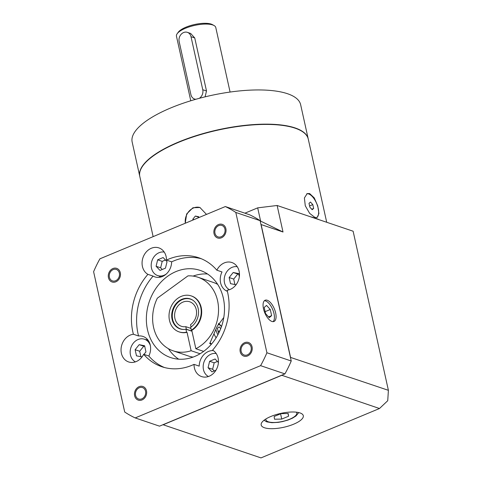 <?xml version="1.0" encoding="UTF-8"?>
<svg xmlns="http://www.w3.org/2000/svg" width="482" height="482" viewBox="0 0 482 482"><rect width="100%" height="100%" fill="white"/><g stroke="black" fill="none" stroke-linecap="round" stroke-linejoin="round"><path stroke-width="0.72" d="M230.083 92.05L215.773 27.504A20.136 6.621 167.5 0 0 214.044 25.528L212.466 24.654A18.696 6.146 167.5 0 0 211.23 24.118A18.696 6.146 167.5 0 0 193.204 24.835A18.696 6.146 167.5 0 0 178.25 32.24L177.189 33.698A20.136 6.621 167.5 0 0 176.46 36.222L190.77 100.768M214.044 25.528A20.136 6.621 167.5 0 0 212.707 24.95A20.136 6.621 167.5 0 0 193.294 25.721A20.136 6.621 167.5 0 0 177.189 33.698M205.079 96.852L206.507 90.996L194.752 37.964L190.667 33.463L187.39 32.354A7.188 5.965 -71.3 0 0 181.087 34.373A7.188 5.965 -71.3 0 0 179.159 41.633L190.914 94.671A7.188 5.965 -71.3 0 0 194.535 99.009A7.188 5.965 -71.3 0 0 195.873 99.268M308.221 138.882A86.284 28.378 -12.5 0 0 178.388 142.124A86.284 28.378 167.5 0 0 139.744 176.231L132.158 142.021A86.284 28.378 167.5 0 1 170.809 107.914A86.284 28.378 -12.5 0 1 300.635 104.672L308.221 138.882A86.284 28.378 -12.5 0 1 308.251 139.015M159.5 151.812A85.706 28.185 167.5 0 1 178.695 142.226A85.706 28.185 -12.5 0 1 279.994 125.103M153.137 236.638L139.804 176.496A86.284 28.378 167.5 0 1 178.448 142.389A86.284 28.378 -12.5 0 1 308.281 139.147L326.706 222.268M185.245 223.256L186.673 213.948L192.939 207.754L199.916 207.489L206.495 214.4M310.39 216.749A86.284 28.378 -12.5 0 1 319.096 219.696M314.921 217.424L309.637 213.351L305.281 205.784L304.395 197.969L307.191 193.589L309.631 193.553L314.27 197.903L317.722 205.844L318.927 213.526L317.15 217.478L314.921 217.424M200.132 207.561A12.942 10.743 108.7 0 0 193.547 207.959A12.942 10.743 -71.3 0 0 185.329 223.22M198.915 217.563L198.729 216.743L195.343 216.063L192.806 219.214L192.987 220.033M192.806 219.214L193.993 219.611M195.343 216.063L198.843 217.249M244.904 213.183L257.683 207.856L277.132 205.489L283.012 232.005L260.967 224.504M290.429 357.379L388.396 390.318L353.119 231.215L277.132 205.489M257.683 207.856L260.623 221.111L283.012 232.005M290.526 357.186L261.13 224.594M388.396 390.318L387.739 400.705L379.485 408.513L281.681 375.237M162.994 424.702L260.985 457.9L379.485 408.513M163.115 424.769L281.615 375.382M300.015 412.935A21.569 7.091 167.5 0 0 275.571 414.779A21.569 7.091 167.5 0 0 261.184 425.016A21.569 7.091 167.5 0 0 264.467 427.751A21.569 7.091 167.5 0 0 288.911 425.907A21.569 7.091 167.5 0 0 303.298 415.677A21.569 7.091 167.5 0 0 300.015 412.935M135.189 417.924L159.506 426.154L284.916 373.887A115.047 95.478 -71.3 0 0 291.23 361L260.117 220.678A115.047 95.478 -71.3 0 0 249.64 214.785L225.329 206.555L99.919 258.816A115.047 95.478 -71.3 0 0 93.604 271.709L124.711 412.026A115.047 95.478 -71.3 0 0 135.189 417.924L260.599 365.657A115.047 95.478 -71.3 0 0 266.914 352.764L235.806 212.448A115.047 95.478 -71.3 0 0 225.329 206.555M260.117 220.678L235.806 212.448M291.23 361L266.914 352.764M267.215 300.238A11.502 5.181 67.4 0 0 265.142 300.226A11.502 5.181 67.4 0 0 264.04 310.812A11.502 5.181 67.4 0 0 271.92 321.452A11.502 5.181 67.4 0 0 273.993 321.464A11.502 5.181 67.4 0 0 275.095 310.878A11.502 5.181 67.4 0 0 267.215 300.238M284.916 373.887L260.599 365.657M139.328 387.733A6.037 5.013 -71.3 0 0 135.448 393.547A6.037 5.013 -71.3 0 0 138.629 399.024A6.037 5.013 -71.3 0 0 141.798 398.873A6.037 5.013 -71.3 0 0 145.678 393.059A6.037 5.013 -71.3 0 0 142.503 387.582A6.037 5.013 -71.3 0 0 139.328 387.733M113.143 269.607A6.037 5.013 -71.3 0 0 109.263 275.421A6.037 5.013 -71.3 0 0 112.439 280.892A6.037 5.013 -71.3 0 0 115.608 280.741A6.037 5.013 -71.3 0 0 119.488 274.927A6.037 5.013 -71.3 0 0 116.313 269.45A6.037 5.013 -71.3 0 0 113.143 269.607M218.72 225.606A6.037 5.013 -71.3 0 0 214.839 231.42A6.037 5.013 -71.3 0 0 218.015 236.891A6.037 5.013 -71.3 0 0 221.19 236.74A6.037 5.013 -71.3 0 0 225.07 230.926A6.037 5.013 -71.3 0 0 221.889 225.449A6.037 5.013 -71.3 0 0 218.72 225.606M244.904 343.732A6.037 5.013 -71.3 0 0 241.03 349.546A6.037 5.013 -71.3 0 0 244.205 355.023A6.037 5.013 -71.3 0 0 247.374 354.873A6.037 5.013 -71.3 0 0 251.255 349.058A6.037 5.013 -71.3 0 0 248.079 343.582A6.037 5.013 -71.3 0 0 244.904 343.732M136.183 361.584A14.382 11.936 -71.3 0 0 143.666 354.276L148.836 356.023A14.382 11.936 -71.3 0 0 143.021 336.454A14.382 11.936 -71.3 0 0 138.575 335.996L133.406 334.249A14.382 11.936 -71.3 0 0 130.303 335.068A14.382 11.936 -71.3 0 0 121.066 348.908A14.382 11.936 -71.3 0 0 128.634 361.946A14.382 11.936 -71.3 0 0 136.183 361.584M133.406 334.249A57.521 47.742 -71.3 0 1 147.914 274.348A14.382 11.936 -71.3 0 1 142.202 260.961A14.382 11.936 -71.3 0 1 151.33 248.254A14.382 11.936 -71.3 0 1 158.885 247.893A14.382 11.936 -71.3 0 1 166.477 260.099A57.521 47.742 108.7 0 1 198.705 257.756A57.521 47.742 108.7 0 1 216.852 270.197A14.382 11.936 -71.3 0 1 224.335 262.889A14.382 11.936 -71.3 0 1 231.884 262.527A14.382 11.936 -71.3 0 1 239.452 275.565A14.382 11.936 -71.3 0 1 230.215 289.411A14.382 11.936 -71.3 0 1 227.112 290.23A57.521 47.742 108.7 0 1 212.604 350.131A14.382 11.936 -71.3 0 1 218.316 363.512A14.382 11.936 -71.3 0 1 209.188 376.225A14.382 11.936 -71.3 0 1 201.633 376.587A14.382 11.936 -71.3 0 1 194.035 364.374A57.521 47.742 108.7 0 1 161.813 366.724A57.521 47.742 108.7 0 1 143.666 354.276M147.438 339.424A14.382 11.936 -71.3 0 0 146.1 339.774M159.289 276.114A14.382 11.936 -71.3 0 0 160.138 277.204M147.914 274.348L153.083 276.096A14.382 11.936 -71.3 0 0 154.824 276.879A14.382 11.936 -71.3 0 0 162.38 276.517A14.382 11.936 -71.3 0 0 171.646 261.847L166.477 260.099M153.083 276.096A57.521 47.742 -71.3 0 0 138.575 335.996M201.259 258.72A57.521 47.742 -71.3 0 0 171.646 261.847M216.852 270.197L222.015 271.95A14.382 11.936 -71.3 0 0 227.396 291.363M148.836 356.023A57.521 47.742 -71.3 0 0 164.428 367.507M194.035 364.374L199.205 366.127A14.382 11.936 -71.3 0 1 208.471 351.456A14.382 11.936 -71.3 0 1 213.321 350.577M176.02 271.559A46.019 38.192 108.7 0 1 200.181 270.402A46.019 38.192 108.7 0 1 224.395 312.119A46.019 38.192 108.7 0 1 194.83 356.415A46.019 38.192 -71.3 0 1 170.67 357.578A46.019 38.192 -71.3 0 1 146.456 315.855A46.019 38.192 -71.3 0 1 176.02 271.559M193.071 276.096A46.019 38.192 108.7 0 1 207.519 273.987M168.477 348.733A46.019 38.192 -71.3 0 0 178.677 359.18M186.588 332.17L185.932 329.212A15.822 13.128 108.7 0 1 180.051 328.869A15.822 13.128 108.7 0 1 172.086 319.319A15.822 13.128 108.7 0 1 176.334 303.341A15.822 13.128 108.7 0 1 190.197 298.9A15.822 13.128 108.7 0 1 198.156 308.45A15.822 13.128 108.7 0 1 190.673 327.236L191.33 330.194A18.985 15.755 -71.3 0 0 201.235 311.697A18.985 15.755 -71.3 0 0 191.209 295.906A18.985 15.755 -71.3 0 0 170.2 308.829A18.985 15.755 -71.3 0 0 179.033 331.863A18.985 15.755 -71.3 0 0 186.588 332.17L187.04 332.327L191.125 350.727L200.084 353.764M185.932 329.212L191.987 331.261M193.071 357.102A38.825 32.222 108.7 0 1 188.323 355.963L173.128 350.818A38.825 32.222 -71.3 0 0 191.125 350.727M203.651 351.39L195.861 348.751A38.825 32.222 -71.3 0 0 218.521 311.047A38.825 32.222 -71.3 0 0 198.03 277.258L213.225 282.404A38.825 32.222 108.7 0 1 217.689 284.386M173.128 350.818A38.825 32.222 -71.3 0 1 157.319 298.207L187.968 275.867A38.825 32.222 -71.3 0 1 198.03 277.258M223.787 317.475L217.159 326.398L209.718 343.6L211.411 344.172M195.861 348.751L191.782 330.351A18.985 15.755 108.7 0 0 201.693 311.854A18.985 15.755 108.7 0 0 191.667 296.056L191.209 295.906M187.04 332.327A18.985 15.755 108.7 0 1 179.491 332.02L179.033 331.863M191.33 330.194L191.782 330.351M186.118 329.278A15.677 13.008 -71.3 0 0 186.359 329.23L191.957 331.128M186.359 329.23L185.787 326.663L190.926 328.399M193.312 300.551A15.677 13.008 -71.3 0 0 190.607 299.189A15.677 13.008 -71.3 0 0 173.255 309.866A15.677 13.008 -71.3 0 0 180.551 328.887A15.677 13.008 -71.3 0 0 183.528 329.447M185.787 326.663A12.942 10.743 108.7 0 1 181.425 326.296A12.942 10.743 108.7 0 1 175.406 310.595A12.942 10.743 108.7 0 1 189.727 301.78A12.942 10.743 108.7 0 1 196.56 312.095A12.942 10.743 108.7 0 1 190.529 324.687L191.041 326.989M210.056 342.804A10.068 4.537 67.4 0 0 211.514 344.052M220.738 328.61L219.135 326.844L217.364 328.369L218.665 333.273M219.834 330.785L218.063 331.526M150.372 345.684A12.225 10.146 -71.3 0 0 144.455 339.22A12.225 10.146 -71.3 0 0 138.039 339.527A12.225 10.146 -71.3 0 0 130.254 350.528A12.225 10.146 -71.3 0 0 135.43 361.868M143.949 354.372L145.956 351.884L144.6 345.757L139.178 344.672L135.117 349.709L136.478 355.83L141.895 356.921L142.865 355.716M164.235 252.086A12.225 10.146 -71.3 0 0 159.066 252.713A12.225 10.146 -71.3 0 0 151.215 264.479A12.225 10.146 -71.3 0 0 157.644 275.559A12.225 10.146 -71.3 0 0 164.067 275.252A12.225 10.146 -71.3 0 0 166.272 274.011M167.037 261.702L163.127 257.539L157.656 259.816L156.096 266.263L160.006 270.426L165.477 268.143L167.037 261.702M237.24 266.721A12.225 10.146 -71.3 0 0 232.071 267.347A12.225 10.146 -71.3 0 0 224.287 278.355A12.225 10.146 -71.3 0 0 229.462 289.694M239.337 276.758L238.632 273.583L233.21 272.493L229.149 277.536L230.51 283.657L235.927 284.742L236.897 283.537M216.213 353.535A12.225 10.146 -71.3 0 0 211.044 354.162A12.225 10.146 -71.3 0 0 203.259 365.169A12.225 10.146 -71.3 0 0 208.435 376.508M218.412 362.512L215.105 358.988L209.628 361.271L208.067 367.718L211.978 371.881L215.948 370.224M229.149 277.536L233.71 279.078L237.771 274.041L238.777 274.24M234.921 284.543L233.71 279.078M233.21 272.493L237.771 274.041M208.067 367.718L212.628 369.26L214.213 370.947M209.628 361.271L214.189 362.813L212.628 369.26M217.424 361.464L214.189 362.813M139.178 344.672L143.738 346.215L139.678 351.251L140.889 356.716M135.117 349.709L139.678 351.251M144.745 346.419L143.738 346.215M156.096 266.263L160.651 267.805L162.241 269.492M157.656 259.816L162.211 261.358L160.651 267.805M165.453 260.009L162.211 261.358M273.095 321.651A11.502 5.181 67.4 0 0 273.119 310.631A11.502 5.181 67.4 0 0 265.558 300.931A11.502 5.181 67.4 0 0 264.377 300.732M265.546 313.571L269.263 317.662L271.625 315.626L270.269 309.504L266.552 305.413L264.19 307.444L265.546 313.571M270.269 309.504L265.124 311.649M271.625 315.626L268.576 316.903M260.623 221.111L260.184 220.961M274.517 419.219L281.735 419.081L288.579 416.231L288.2 413.514L280.982 413.658L274.137 416.508L274.517 419.219M281.735 419.081L280.572 413.827M288.579 416.231L287.977 413.52M306.763 193.806A12.942 5.832 67.4 0 1 308.685 193.951A12.942 5.832 -112.6 0 1 317.385 205.422A12.942 5.832 -112.6 0 1 316.734 217.605M309.854 207.158L312.179 209.712L313.655 208.441L312.806 204.615L310.48 202.054L309.004 203.326L309.854 207.158M312.806 204.615L309.589 205.953M313.655 208.441L311.746 209.236M199.271 98.334A7.188 5.965 -71.3 0 0 202.765 89.73L191.011 36.698A7.188 5.965 -71.3 0 0 187.39 32.354M218.485 224.546A7.188 5.965 -71.3 0 0 213.863 231.462A7.188 5.965 -71.3 0 0 217.647 237.981A7.188 5.965 -71.3 0 0 221.425 237.801A7.188 5.965 -71.3 0 0 226.04 230.878A7.188 5.965 -71.3 0 0 222.256 224.365A7.188 5.965 -71.3 0 0 218.485 224.546M252.068 346.835A7.188 5.965 -71.3 0 0 248.447 342.491A7.188 5.965 -71.3 0 0 242.145 344.51A7.188 5.965 -71.3 0 0 240.217 351.77A7.188 5.965 -71.3 0 0 243.838 356.114A7.188 5.965 -71.3 0 0 250.134 354.095A7.188 5.965 -71.3 0 0 252.068 346.835M142.033 399.933A7.188 5.965 -71.3 0 0 146.655 393.011A7.188 5.965 -71.3 0 0 142.871 386.492A7.188 5.965 -71.3 0 0 139.093 386.672A7.188 5.965 -71.3 0 0 134.478 393.595A7.188 5.965 -71.3 0 0 138.256 400.114A7.188 5.965 -71.3 0 0 142.033 399.933M108.45 277.644A7.188 5.965 -71.3 0 0 112.071 281.982A7.188 5.965 -71.3 0 0 118.367 279.964A7.188 5.965 -71.3 0 0 120.301 272.704A7.188 5.965 -71.3 0 0 116.68 268.36A7.188 5.965 -71.3 0 0 110.384 270.384A7.188 5.965 -71.3 0 0 108.45 277.644M213.99 333.779A10.068 4.537 67.4 0 0 216.129 337.78M221.449 326.682A7.766 3.501 67.4 0 0 218.563 324.278A7.766 3.501 67.4 0 0 218.207 324.187M215.9 329.266A7.766 3.501 67.4 0 0 217.894 334.749M296.436 412.188A15.822 5.2 -12.5 0 1 287.393 420.075A15.822 5.2 -12.5 0 1 268.323 421.798A15.822 5.2 -12.5 0 1 265.931 418.948M206.507 90.996L202.765 89.73M194.752 37.964L191.011 36.698M191.824 299.605L190.607 299.189M181.768 329.296L180.551 328.887M221.569 326.326L218.587 323.446M148.287 340.515L144.455 339.22M161.476 276.855L157.644 275.559M263.997 420.28L266.811 421.871L271.932 422.696L278.21 422.365L282.585 421.587L288.043 420.039L292.447 418.183L295.984 415.972L298.75 412.58M195.553 99.358L194.535 99.009"/></g></svg>
